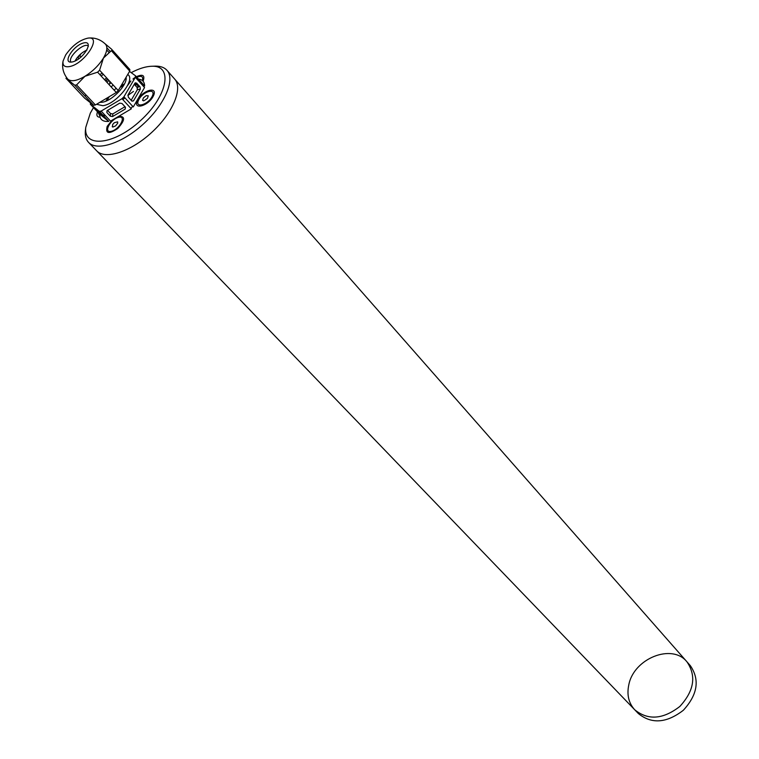 <?xml version="1.0" encoding="UTF-8"?>
<svg xmlns="http://www.w3.org/2000/svg" width="759" height="759" viewBox="0 0 759 759"><rect width="100%" height="100%" fill="white"/><g stroke="black" fill="none" stroke-linecap="round" stroke-linejoin="round"><path stroke-width="1.14" d="M85.539 129.286L85.35 130.918C84.942 135.852 86.023 139.684 88.604 142.426L96.697 150.842C105.159 160.073 130.823 151.762 151.734 132.408C172.758 113.186 183.175 88.291 174.684 79.097C183.175 88.291 172.758 113.186 151.734 132.408C130.823 151.762 105.159 160.073 96.697 150.842L634.714 709.769C647.968 720.547 663.015 719.447 679.846 706.449C694.191 690.756 696.544 675.861 686.904 661.763C696.544 675.861 694.191 690.756 679.846 706.449C663.015 719.447 647.968 720.547 634.714 709.769L638.31 713.507C651.554 724.285 666.563 723.204 683.347 710.263C697.644 694.618 699.969 679.751 690.329 665.652L686.904 661.763C671.971 643.091 633.812 658.527 628.822 684.722C626.678 694.713 628.642 703.062 634.714 709.769M143.479 80.321L142.607 80.758L143.479 80.321M136.108 84.391L134.979 85.093L136.108 84.391M122.74 99.514L124.799 97.712M71.071 62.105C66.82 57.731 84.382 41.565 88.395 46.176M75.018 61.024C77.788 56.033 81.782 52.362 86.991 50.018M125.605 66.507L129.846 69.524L129.732 71.09L118.243 90.558L116.288 92.494L95.406 104.96L93.604 105.273L84.638 98.167L65.948 78.291L74.79 85.236L93.604 105.273M85.055 96.175L85.881 94.809M99.827 74.591L102.256 73.13M113.082 84.932L111.212 86.981M104.457 79.629L106.668 77.94M129.846 69.524L111.478 49.107L105.103 43.794M106.848 47.76L110.121 51.384M118.243 90.558L99.59 70.226L103.404 58.12L111.345 50.673L129.732 71.09M95.406 104.96L76.583 84.904L84.961 76.279L97.607 72.181L116.288 92.494M78.983 58.68L77.883 57.494L76.811 58.111M108.803 52.276L106.715 49.961M81.128 53.604L79.818 55.597L81.109 57.001M87.987 38.121C94.552 37.352 100.349 39.354 105.406 44.098C107.844 46.916 107.18 51.593 103.404 58.12C98.85 65.35 92.702 71.403 84.961 76.279C77.276 80.739 71.707 81.811 68.234 79.496L67.589 78.889C63.282 73.462 61.773 67.513 63.073 61.033L65.663 54.961C72.238 45.606 79.676 39.99 87.987 38.111C102.797 35.777 84.41 64.211 69.411 66.593C64.543 67.352 62.428 65.502 63.073 61.033M99.59 70.226L97.607 72.181M76.583 84.904L74.79 85.236M77.883 57.494L79.818 55.597M72.257 61.963C61.507 64.173 73.319 45.018 83.945 42.874C94.818 40.445 83.006 59.857 72.257 61.963M135.349 82.75L137.645 85.501L134.779 83.433M126.079 77.276C127.664 84.704 112.19 100.956 102.275 102.237L99.733 102.38M105.852 81.137L107.987 79.372M138.442 79.078C142.455 79.562 144.523 81.858 144.637 85.966L135.453 75.748L129.514 71.45M107.75 79.116L105.387 80.644M90.34 104.239L99.353 111.393L108.765 121.412C102.75 121.895 99.723 119.486 99.695 114.182L90.34 104.239L90.482 102.797M101.146 111.08L121.981 98.689L131.316 108.85L110.558 121.117L101.146 111.08L99.353 111.393M123.935 96.763L135.339 77.323L144.542 87.532L133.261 106.934L123.935 96.763L121.981 98.689M135.453 75.748L135.339 77.323M144.637 85.966L140.358 82.892M138.375 80.691L140.358 81.725L135.425 76.46M123.821 85.207L120.083 87.446M109.685 81.232L109.837 83.528M98.679 111.364L99.951 112.427M109.268 96.678L106.867 100.729M100.681 111.175L100.093 112.18M99.695 114.182L108.765 121.412M99.438 113.442L93.964 107.607L104.467 117.171L99.438 113.442M119.723 103.148L122 103.499L125.453 107.237L125.197 109.087L112.598 116.544L110.321 116.203L106.858 112.493L107.095 110.653L119.723 103.148M134.941 83.158L136.629 83.092L140.026 86.849L140.339 89.126L133.48 100.9L131.791 100.975L128.356 97.228L128.034 94.932L134.941 83.158M136.867 79.021L137.939 79.031M125.501 78.262L126.098 78.917M124.561 83.813L120.947 85.976M108.186 97.332L105.928 101.137M112.598 116.544L112.816 113.916L124.969 106.715M125.197 109.087L125.339 107.123M107.56 110.378L110.548 113.575L112.816 113.916M106.858 112.493L107.019 110.7M110.321 116.203L110.548 113.575M131.165 100.292L137.37 89.657L137.047 87.389L134.267 84.306M133.48 100.9L131.981 101.156M140.339 89.126L137.37 89.657M108.888 84.448L111.099 82.769M101.194 76.071L103.319 74.287M116.118 88.243L114.173 90.198M88.604 142.426C96.991 151.591 122.702 143.147 143.717 123.698C164.855 104.372 175.414 79.448 166.98 70.321C164.456 67.532 160.728 66.128 155.785 66.128L154.134 66.185M131.193 72.646C139.115 68.462 146.107 66.337 152.179 66.251C173.289 65.521 167.559 96.032 140.709 120.425C114.173 145.149 83.291 148.318 85.767 127.341L90.321 113.138L93.49 107.588M137.531 100.254C142.426 90.16 158.403 85.71 153.384 95.938C148.441 106.184 132.389 110.482 137.531 100.254M118.755 116.279C125.482 116.165 125.15 120.235 117.759 128.489C108.831 134.447 105.311 133.736 107.19 126.345L112.152 120.178M127.645 85.444L130.861 80.995M132.958 79.031L134.182 78.073M134.504 77.845L135.946 76.915M136.307 76.706C142.929 73.822 145.178 75.321 143.072 81.222M139.362 86.118L137.379 87.892M97.598 111.63L97.996 110.814M105.103 115.302L103.736 116.061M100.084 117.199C97.038 117.209 96.175 115.425 97.503 111.848M132.74 106.374L130.852 108.338M128.119 110.738L120.994 114.951M133.451 91.431L127.844 95.482M124.941 97.864L122.882 99.666M118.404 117.36C126.952 114.998 119.988 129.106 111.488 131.269C102.987 133.527 109.998 119.533 118.404 117.36M112.579 125.662L112.266 126.772L112.854 127.047L115.634 125.88L117.74 123.129L117.645 121.829L114.286 122.711L112.683 124.467L112.579 125.662M138.66 99.951C142.853 91.279 156.553 87.484 152.246 96.241C148.014 105.027 134.258 108.717 138.66 99.951M145.273 99.903L147.474 98.309L148.261 95.833L146.221 95.634L143.394 97.902L142.597 100.378L143.66 100.843L145.273 99.903M135.814 77.845L136.506 77.465M136.838 77.295C141.601 75.388 143.451 76.479 142.388 80.568M138.897 85.606L136.981 87.313M136.99 83.49L136.459 83.974M136.203 84.467L135.301 85.454M104.571 114.742L103.148 115.434M102.911 115.52L102.313 115.729M99.799 115.975L98.234 112.626M98.3 112.37L98.67 111.355M127.702 74.524C136.222 79.221 116.554 104.049 102.882 105.71L96.535 104.287M166.98 70.321L686.904 661.763M106.886 82.266L109.011 80.492M85.767 127.341L85.35 130.918M152.179 66.251L155.785 66.128"/></g></svg>
